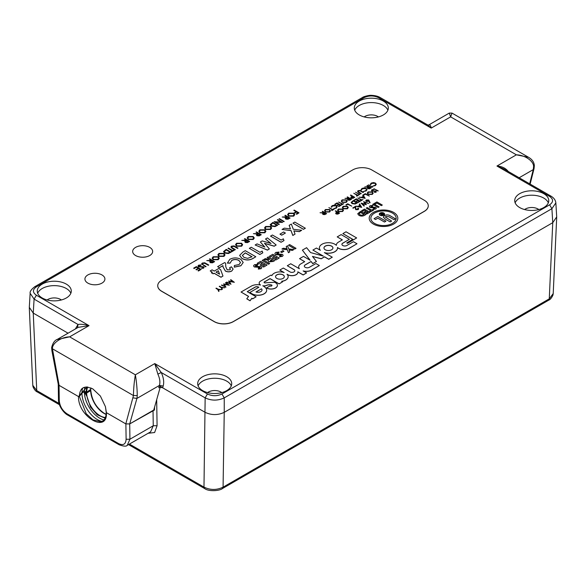 <?xml version="1.0" encoding="UTF-8"?>
<svg xmlns="http://www.w3.org/2000/svg" width="586" height="586" viewBox="0 0 586 586"><rect width="100%" height="100%" fill="white"/><g stroke="black" fill="none" stroke-linecap="round" stroke-linejoin="round"><path stroke-width="0.88" d="M86.369 392.408L86.64 392.979L90.654 390.664L90.405 390.122M105.443 417.51A18.906 10.914 60 0 1 86.64 392.979L85.878 392.994L86.157 392.408M56.989 339.594L69.624 336.847C60.841 337.06 52.008 343.352 52.44 348.787L133.454 395.557C133.579 388.393 134.216 381.471 135.359 374.798C136.509 381.471 137.146 388.393 137.27 395.557L136.912 398.436L159.443 385.427L158.747 387.778L160.608 387.331L162.666 387.815L205.151 412.346C211.509 415.32 217.875 415.32 224.24 412.346L552.752 222.68L549.265 298.845L548.599 300.237C550.195 299.666 551.66 297.922 552.979 295.022L553.213 293.564L549.265 298.845L223.076 487.171C216.71 490.211 210.345 490.196 203.987 487.12L204.653 488.556C208.85 491.786 219.765 490.863 222.409 488.563L223.076 487.171L224.24 412.346L552.752 222.68L556.7 216.893L555.85 202.866C555.543 200.222 554.004 198.024 551.236 196.281L549.617 196.442L496.957 166.036C501.99 166.329 505.821 168.219 508.443 171.72M59.069 403.461L36.735 390.562L32.787 385.317L29.307 307.95M428.132 125.353C429.655 124.247 430.681 125.155 431.223 128.085L378.556 97.679C373.721 95.408 368.887 95.408 364.053 97.679L36.383 286.862L34.764 286.7C31.27 289.447 29.732 291.645 30.15 293.293L34.091 299.109L78.011 324.461C80.802 324.014 84.479 324.402 89.043 325.64L69.624 336.847L135.359 374.798L154.777 363.591L161.238 372.513C163.589 377.552 164.241 382.057 163.194 386.042L159.443 385.427C160.344 382.116 159.824 378.351 157.868 374.124L154.777 363.591L207.444 393.99L205.151 397.872L203.979 487.12L129.433 444.078M148.126 433.288L154.623 432.519L157.077 425.722L156.682 399.725M159.311 385.881L205.144 412.339M59.479 404.743L37.409 392.005L36.735 390.562L33.255 313.1L68.049 333.192L33.248 313.1L29.3 307.313L30.15 293.293M58.248 384.167L59.039 385.324L78.524 396.575C77.857 416.727 107.692 433.955 106.396 412.669L125.88 423.92L129.704 423.92L154.484 410.017L154.601 407.08M153.019 410.456L153.254 425.758L150.602 431.853L126.942 445.507M87.036 396.532L84.399 392.137M153.869 409.665L154.484 410.017M129.704 423.92L129.938 439.222L127.243 445.345M100.646 421.722L92.984 419.825L86.237 413.76L79.403 396.48L81.952 393.045L84.589 391.529L81.952 393.045A21.609 12.474 -120 0 0 101.891 421.356M84.728 391.448L84.347 392.107A21.609 12.474 -120 0 0 103.971 419.913M106.161 414.427A18.906 10.914 -120 0 1 104.015 413.386A18.906 10.914 -120 0 1 90.654 390.664L90.537 389.99M137.27 395.557L133.454 395.557L125.807 423.876L106.396 412.669L105.429 406.655L100.374 396.033L92.698 388.804L86.948 386.958L78.524 396.575L59.113 385.368L52.44 348.787L51.649 347.637L51.92 350.831L52.659 351.395M90.684 389.353L86.545 392.349L85.893 392.1L86.662 392.115A18.906 10.914 60 0 1 87.761 387.031M231.28 385.874A17.016 9.823 0 0 0 226.723 381.134A17.016 9.823 0 0 0 210 378.637A17.016 9.823 0 0 0 198.112 385.874M202.661 390.62A17.016 9.823 180 0 1 197.68 383.669A17.016 9.823 180 0 1 208.184 374.593A17.016 9.823 180 0 1 226.723 376.725A17.016 9.823 180 0 1 231.712 383.669A17.016 9.823 180 0 1 221.208 392.745A17.016 9.823 180 0 1 202.661 390.62M548.32 202.829A17.016 9.823 0 0 0 543.771 198.09A17.016 9.823 0 0 0 527.041 195.592A17.016 9.823 0 0 0 515.153 202.829M519.709 207.576A17.016 9.823 180 0 1 514.72 200.624A17.016 9.823 180 0 1 525.224 191.549A17.016 9.823 180 0 1 543.771 193.68A17.016 9.823 180 0 1 548.752 200.624A17.016 9.823 180 0 1 538.248 209.7A17.016 9.823 180 0 1 519.709 207.576M70.847 293.249A17.016 9.823 0 0 0 66.291 288.51A17.016 9.823 0 0 0 49.568 286.012A17.016 9.823 0 0 0 37.68 293.249M42.229 297.996A17.016 9.823 180 0 1 37.248 291.044A17.016 9.823 180 0 1 47.752 281.969A17.016 9.823 180 0 1 66.291 284.1A17.016 9.823 180 0 1 71.28 291.044A17.016 9.823 180 0 1 60.776 300.12A17.016 9.823 180 0 1 42.229 297.996M387.888 110.205A17.016 9.823 0 0 0 383.339 105.465A17.016 9.823 0 0 0 366.609 102.968A17.016 9.823 0 0 0 354.72 110.205M359.277 114.951A17.016 9.823 180 0 1 354.288 108A17.016 9.823 180 0 1 364.792 98.924A17.016 9.823 180 0 1 383.339 101.056A17.016 9.823 180 0 1 388.32 108A17.016 9.823 180 0 1 377.816 117.075A17.016 9.823 180 0 1 359.277 114.951M87.849 283.104A9.991 5.772 180 0 1 84.926 279.024A9.991 5.772 180 0 1 91.094 273.699A9.991 5.772 180 0 1 101.986 274.944A9.991 5.772 180 0 1 104.909 279.024A9.991 5.772 180 0 1 98.741 284.356A9.991 5.772 180 0 1 87.849 283.104M135.6 255.54A9.991 5.772 180 0 1 132.67 251.46A9.991 5.772 180 0 1 138.838 246.127A9.991 5.772 180 0 1 149.73 247.38A9.991 5.772 180 0 1 152.66 251.46A9.991 5.772 180 0 1 146.485 256.793A9.991 5.772 180 0 1 135.6 255.54M221.808 392.598A8.915 5.149 0 0 0 220.995 392.056A8.915 5.149 0 0 0 207.576 392.598M538.856 209.554A8.915 5.149 0 0 0 538.043 209.012A8.915 5.149 0 0 0 524.624 209.554M61.376 299.973A8.915 5.149 0 0 0 60.563 299.431A8.915 5.149 0 0 0 47.144 299.973M378.424 116.929A8.915 5.149 0 0 0 377.611 116.387A8.915 5.149 0 0 0 364.192 116.929M207.444 393.99C212.279 396.261 217.113 396.261 221.948 393.99L549.617 204.814C553.55 202.024 553.55 199.233 549.617 196.442M36.383 286.862C32.45 289.652 32.45 292.443 36.383 295.234L89.043 325.64L78.18 327.347L57.472 339.301M549.617 204.814L551.909 208.689L555.85 202.873M157.868 374.124L161.238 372.513L205.151 397.872C211.509 400.839 217.875 400.839 224.24 397.872L551.909 208.689L552.752 222.68M519.152 177.756L533.275 169.603L533.56 166.761C533.993 161.333 525.159 155.041 516.376 154.821L528.506 157.26L451.989 113.083L450.641 116.87L431.223 128.085L427.677 124.943L428.586 125.038M551.236 196.281L503.74 168.856L496.957 166.036L516.376 154.821L450.641 116.87L449.286 113.083L428.608 125.03M528.528 157.275L529.048 157.59M125.807 423.876L129.711 423.912L153.766 410.024L160.176 387.353M75.367 328.966L78.011 324.461L77.557 327.757M160.315 387.339L160.454 386.76L160.608 387.331M51.92 350.831L58.285 384.379L59.113 385.368M82.641 388.21A21.609 12.474 -120 0 0 81.952 393.045L79.403 396.48A19.206 11.09 60 0 1 81.058 389.939A19.206 11.09 60 0 1 83.813 387.463M78.524 396.575L79.403 396.48M160.454 386.76L160.454 387.419M90.955 387.932L90.669 389.793A18.906 10.914 -120 0 1 90.83 387.881M84.955 387.141A21.609 12.474 -120 0 0 84.369 391.214L84.743 391.433M84.369 391.214L85.893 392.1L86.984 386.965M275.552 276.687A4.38 2.527 180 0 1 278.291 274.38A4.38 2.527 180 0 1 283.031 274.937A4.38 2.527 180 0 1 284.313 276.687M283.031 274.849A4.38 2.527 0 0 0 278.255 274.299A4.38 2.527 0 0 0 275.552 276.643A4.38 2.527 0 0 0 276.834 278.431A4.38 2.527 0 0 0 281.61 278.98A4.38 2.527 0 0 0 284.313 276.643A4.38 2.527 0 0 0 283.031 274.849M323.963 247.981A4.483 2.593 180 0 1 326.768 245.622A4.483 2.593 180 0 1 331.617 246.193A4.483 2.593 180 0 1 332.936 247.981M331.617 246.105A4.483 2.593 0 0 0 326.732 245.541A4.483 2.593 0 0 0 323.963 247.937A4.483 2.593 0 0 0 325.274 249.768A4.483 2.593 0 0 0 330.167 250.325A4.483 2.593 0 0 0 332.936 247.937A4.483 2.593 0 0 0 331.617 246.105M275.537 282.752A6.336 3.655 0 0 0 274.512 282.269L265.788 282.774A1.04 0.601 180 0 1 264.674 282.862A1.04 0.601 180 0 1 264.066 282.32A1.04 0.601 180 0 1 264.315 281.925L270.051 278.614L279.097 283.836L282.599 281.815L281.668 281.28A8.226 4.747 0 0 0 288.151 276.643A8.226 4.747 0 0 0 286.986 274.204L287.741 274.636A5.941 3.428 0 0 0 294.209 275.376A5.941 3.428 0 0 0 297.878 272.212A5.941 3.428 0 0 0 297.835 271.816L303.152 274.885L306.588 272.908L303.145 270.922A7.596 4.38 0 0 0 312.279 269.619L319.333 265.546L315.883 263.554L309.379 267.304A2.967 1.714 180 0 1 306.148 267.677A2.967 1.714 180 0 1 304.317 266.095A2.967 1.714 180 0 1 305.189 264.879L311.107 261.459L312.763 263.583L316.433 261.466L312.485 256.419L321.223 258.697L324.534 256.785L328.761 259.224L332.284 257.195L324.336 252.603A9.068 5.237 0 0 0 337.521 247.937A9.068 5.237 0 0 0 337.477 247.446A7.596 4.38 0 0 0 349.937 247.834L356.999 243.761L353.431 241.703L346.839 245.512A2.886 1.67 180 0 1 343.696 245.871A2.886 1.67 180 0 1 341.909 244.333A2.886 1.67 180 0 1 342.759 243.153L349.344 239.344L341.14 234.605L337.206 236.883L342.363 239.857L338.576 242.047A7.596 4.38 0 0 0 336.349 245.146A7.596 4.38 0 0 0 336.364 245.373A9.068 5.237 0 0 0 334.862 244.23A9.068 5.237 0 0 0 324.981 243.095A9.068 5.237 0 0 0 319.377 247.937A9.068 5.237 0 0 0 320.366 250.31L316.433 248.039L312.909 250.068L323.333 256.089L310.602 252.566L306.595 247.695L302.383 250.127L310.162 260.25L303.482 256.39L299.541 258.668L304.705 261.642L300.911 263.832A7.596 4.38 0 0 0 298.692 266.93A7.596 4.38 0 0 0 299.373 268.74L290.729 263.751L287.301 265.736L294.377 269.824A2.908 1.677 180 0 1 294.824 270.717A2.908 1.677 180 0 1 290.473 272.175L283.309 268.036L279.808 270.058L284.151 272.563A8.226 4.747 0 0 0 271.897 275.64L270.966 275.098L260.221 281.309A4.871 2.813 0 0 0 259.166 283.053A4.871 2.813 0 0 0 260.55 285.023A8.614 4.974 0 0 0 251.284 286.129L241.051 292.033L248.581 296.384L246.779 298.816L250.054 300.706L251.855 298.274L252.698 298.765L256.133 296.78L247.255 291.652L255.503 286.884A2.644 1.524 180 0 1 258.624 287.147A2.644 1.524 180 0 1 258.829 287.286L249.79 292.502L251.958 293.754A8.614 4.974 0 0 0 261.349 294.831A8.614 4.974 0 0 0 266.667 290.238A8.614 4.974 0 0 0 264.887 287.206A8.614 4.974 0 0 0 263.466 286.129A8.614 4.974 0 0 0 262.784 285.77A4.871 2.813 0 0 0 266.095 285.602C267.729 284.679 269.589 284.474 271.677 284.979A1.231 0.711 180 0 1 271.97 285.441A1.231 0.711 180 0 1 271.252 286.085A1.231 0.711 180 0 1 269.941 285.983L266.579 287.924A6.336 3.655 0 0 0 273.486 288.715A6.336 3.655 0 0 0 277.398 285.338A6.336 3.655 0 0 0 275.537 282.752M247.329 291.696L255.503 286.972A2.644 1.524 180 0 1 258.624 287.235A2.644 1.524 180 0 1 258.763 287.323M319.377 247.981A9.068 5.237 0 0 0 319.377 248.025A9.068 5.237 0 0 0 320.22 250.222M383.793 213.055A2.652 1.531 0 0 0 380.907 212.725A2.652 1.531 0 0 0 379.267 214.139A2.652 1.531 0 0 0 380.043 215.223A2.652 1.531 0 0 0 382.929 215.553A2.652 1.531 0 0 0 384.57 214.139A2.652 1.531 0 0 0 383.793 213.055M384.57 214.146A2.652 1.531 0 0 0 383.793 213.07A2.652 1.531 0 0 0 380.907 212.733A2.652 1.531 0 0 0 379.267 214.146M379.494 214.146L379.494 214.139A2.425 1.399 0 0 0 380.204 215.128A2.425 1.399 0 0 0 382.848 215.443A2.425 1.399 0 0 0 384.343 214.146L384.343 214.146A2.425 1.399 0 0 0 383.632 213.15A2.425 1.399 0 0 0 380.988 212.85A2.425 1.399 0 0 0 379.494 214.139L379.494 214.146A2.425 1.399 0 0 0 380.204 215.135A2.425 1.399 0 0 0 382.848 215.436A2.425 1.399 0 0 0 384.343 214.139L384.343 214.139M393.624 212.403A14.306 8.255 0 0 0 378.029 210.616A14.306 8.255 0 0 0 369.202 218.241A14.306 8.255 0 0 0 373.392 224.079A14.306 8.255 0 0 0 388.979 225.874A14.306 8.255 0 0 0 397.813 218.241A14.306 8.255 0 0 0 393.624 212.403M397.813 218.248A14.306 8.255 0 0 0 393.624 212.41A14.306 8.255 0 0 0 378.036 210.623A14.306 8.255 0 0 0 369.202 218.248M370.857 218.248L370.857 218.248A12.65 7.303 0 0 0 374.557 223.42A12.65 7.303 0 0 0 388.35 225.002A12.65 7.303 0 0 0 396.158 218.248L396.158 218.248A12.65 7.303 0 0 0 392.452 213.077A12.65 7.303 0 0 0 378.666 211.495A12.65 7.303 0 0 0 370.857 218.241A12.65 7.303 0 0 0 374.557 223.405A12.65 7.303 0 0 0 388.35 224.995A12.65 7.303 0 0 0 396.158 218.241L396.158 218.241M221.552 289.689L218.388 289.543L219.054 291.132L218.644 291.367L217.831 289.425L215.941 288.334L216.293 288.129L218.19 289.22L221.552 289.689L218.424 289.638M219.054 291.132L218.644 291.454L217.831 289.513L215.941 288.334M224.863 287.777L221.698 287.623L222.365 289.213L221.955 289.455L221.149 287.514L219.252 286.422L219.611 286.21L221.501 287.308L224.863 287.777L221.742 287.719M222.365 289.213L221.955 289.543L221.149 287.601L219.252 286.422M229.287 285.221L224.328 284.313L225.903 287.177L221.757 284.972L225.002 286.408L223.574 283.924L227.961 284.701L225.478 282.826L225.837 282.62L229.287 285.221L224.387 284.415M225.954 287.147L221.398 285.184M224.929 286.378L223.574 283.924M227.808 284.671L225.478 282.826M234.341 282.305L229.382 281.397L230.957 284.261L226.804 282.056L230.049 283.492L228.621 281.009L233.016 281.785L230.525 279.91L230.884 279.705L234.341 282.305L229.441 281.5M231.009 284.232L226.445 282.269M229.983 283.463L228.621 281.009M232.862 281.756L230.525 279.91M326.578 213.56L324.827 214.505L323.018 214.388L322.571 213.795L323.347 212.952L320.051 212.733L323.794 212.696L322.249 211.465L322.6 211.26L326.578 213.648L324.827 214.593L323.018 214.476L322.571 213.839M323.216 213.033L320.051 212.733M324.007 212.572L322.249 211.465M328.878 207.642L332.804 209.495L334.079 209.231L331.991 210.528L331.581 210.206L332.445 209.7L328.878 207.642L332.372 209.744M337.206 206.873L336.276 208.169L333.705 208.689L335.888 207.832L336.664 206.785L335.961 205.84L332.496 205.994L331.742 207.195L331.163 206.946M336.664 206.829L335.961 205.928M341.067 205.283L338.825 206.58L338.415 206.257L340.305 205.166L339.082 204.463L337.192 205.635L336.782 205.4L338.671 204.221L337.14 203.342L335.251 204.521L334.848 204.192L337.089 202.895L341.067 205.283M340.224 205.21L339.082 204.551M338.598 204.265L337.14 203.43M338.569 202.045L342.495 203.899L343.77 203.635L341.682 204.932L341.272 204.609L342.143 204.104L338.569 202.045L342.063 204.148M347.205 201.123L346.348 202.353L342.143 202.368L341.264 201.108M354.742 197.299L352.992 198.244L351.226 198.097L351.007 197.057L352.237 196.273L350.406 195.211L350.765 195.006L354.742 197.299L352.992 198.332L351.226 198.185L351.007 197.145M351.007 197.057L350.772 197.563M352.164 196.317L350.406 195.211M372.696 187.022L368.36 184.846L372.696 187.022M376.285 184.312L375.348 185.608L372.784 186.128L374.967 185.271L375.736 184.224L375.04 183.279L371.575 183.433L370.813 184.634L370.235 184.385M375.736 184.268L375.04 183.367M339.602 213.092L337.858 214.029L336.086 213.89L335.866 212.85L337.104 212.059L335.265 210.997L335.624 210.792L339.602 213.092L337.858 214.117L336.086 213.978L335.866 212.938M335.866 212.85L335.632 213.348M337.023 212.103L335.265 210.997M348.282 207.547L347.432 208.777L343.228 208.792L342.349 207.532M360.309 201.218L358.068 202.514L357.658 202.192L359.548 201.101L358.324 200.397L356.435 201.577L356.024 201.342L357.914 200.163L356.383 199.277L354.493 200.456L354.091 200.134L356.332 198.837L360.309 201.218M359.467 201.145L358.324 200.485M357.841 200.207L356.383 199.365M357.812 197.98L361.738 199.841L363.012 199.57L360.925 200.866L360.515 200.544L361.386 200.046L357.812 197.98L361.306 200.09M365.159 198.332L359.291 197.218L361.547 197.299L363.349 196.259L362.675 195.175L363.064 194.948L365.159 198.332L359.291 197.13M363.305 196.281L362.675 195.175M374.036 189.498L372.366 189.93L372.264 190.772L376.168 191.029L376.117 192.127L374.381 192.347L375.743 191.871L375.824 191.241L371.898 190.977L371.473 190.369L371.956 189.696L374.036 189.498L372.366 190.018L372.264 190.86M376.168 191.029L376.117 192.215L376.168 191.117L376.117 192.215L374.381 192.347M375.743 191.959L375.824 191.329L371.898 191.065L371.473 190.413M378.219 190.882L373.883 188.707L378.219 190.882M357.731 209.392L358.09 208.03L358.661 208.814L358.119 209.634L355.739 209.649L355.043 207.173L352.787 208.001L355.49 206.353L356.061 209.334L357.731 209.305L357.731 208.235L357.731 209.305M358.661 208.858L358.119 209.634M361.716 207.356L355.849 206.235L358.097 206.323L359.899 205.276L359.233 204.192L359.621 203.965L361.716 207.356L355.849 206.147M359.863 205.305L359.233 204.192M201.13 269.45L198.434 271.01L197.943 270.637L200.214 269.326L198.742 268.483L196.478 269.875L195.988 269.597L198.251 268.198L196.413 267.135L194.149 268.535L193.658 268.161L196.354 266.608L201.13 269.45M200.134 269.37L198.742 268.571M198.178 268.242L196.413 267.223M201.071 264.945L199.064 265.465L198.94 266.476L203.628 266.776L204.089 267.406L203.562 268.102L201.481 268.366L203.122 267.787L203.217 267.033L198.5 266.718L197.995 265.993L198.573 265.187L201.071 264.945L200.91 265.407L199.064 265.553L198.94 266.564M204.082 267.45L203.562 268.19L201.481 268.366M203.122 267.875L203.217 267.121L198.5 266.806L197.995 266.037M208.719 264.982L208.294 265.231L204.778 263.224L202.756 263.334L202.536 264.396L206.089 266.498L205.657 266.747L201.643 263.883L202.243 263.063L204.741 262.784L208.719 264.982L208.294 265.319L204.778 263.312L202.756 263.422L202.536 264.484M206.089 266.498L205.657 266.835L201.643 263.934M214.593 261.59L212.491 262.726L210.323 262.587L209.781 261.876L210.718 260.858L206.763 260.602L211.597 260.352L209.392 259.078L209.825 258.829L214.593 261.678L212.491 262.814L210.323 262.675L209.781 261.92M210.586 260.938L206.763 260.602M211.517 260.396L209.392 259.078M225.017 254.925L223.991 256.39L218.944 256.412L217.889 254.91M228.005 248.332L228.43 248.09L232.715 250.559L233.755 249.958L234.246 250.244L231.734 251.782L231.25 251.409L232.29 250.808L228.005 248.332L232.21 250.852M237.982 248.09L237.55 248.332L234.034 246.325L232.019 246.442L231.792 247.497L235.345 249.607L234.92 249.856L230.906 246.992L231.507 246.171L234.004 245.893L237.982 248.09L237.55 248.42L234.034 246.413L232.019 246.53L231.792 247.585M235.345 249.607L234.92 249.944L232.034 248.281L230.906 247.036M242.648 244.75L241.622 246.215L236.576 246.23L235.521 244.736M254.28 238.033L253.255 239.498L248.208 239.52L247.153 238.019M265.905 231.316L264.887 232.781L259.832 232.803L258.785 231.302M277.647 225.185L274.995 226.518L271.281 226.035L270.197 224.636L272.871 222.431L277.647 225.273L274.995 226.606L271.281 226.123L270.197 224.68M294.743 214.674L293.718 216.139L288.671 216.161L287.616 214.659M230.452 269.128L229.5 267.897L231.389 266.806L233.133 269.084L231.712 271.069C229.624 272.087 227.522 272.087 225.398 271.069L223.076 267.07L222.914 265.707L219.376 267.751L217.618 266.652L224.636 262.601L225.595 263.151L225.793 266.864L227.156 269.816L229.932 269.831L230.452 269.084L229.5 267.897M233.133 269.128L231.712 271.069M240.875 265.78L234.283 267.165L234.349 265.509L239.059 264.557L240.524 262.55L238.963 260.514C236.576 259.298 234.166 259.276 231.734 260.462L230.122 263.158L227.368 263.121L229.837 259.29C233.521 257.459 237.191 257.481 240.853 259.334L243.212 262.44L240.875 265.78L243.212 262.44M240.524 262.594L238.963 260.514M255.811 256.756L253.43 258.126C249.79 260.345 245.995 260.455 242.033 258.463L239.63 255.408L242.868 252.075L245.285 250.676L255.811 256.756L253.43 258.221C249.79 260.433 245.995 260.543 242.033 258.551L239.63 255.452M279.192 258.052L275.764 260.03L274.622 259.283L276.907 257.965L275.684 257.261L273.398 258.668L272.256 257.921L274.541 256.595L272.827 255.606L270.542 257.02L269.399 256.265L272.827 254.287L279.192 258.052M276.826 258.008L275.684 257.349M274.46 256.639L272.827 255.694M283.133 255.364L282.415 256.375L279.647 256.807L279.72 255.774L281.287 255.621L281.383 255.086L275.618 254.668L274.849 253.599M281.287 255.708L281.383 255.174M281.287 255.621L280.972 254.969L275.618 254.58L274.849 253.555L275.713 252.434L279.075 252.053L278.672 253.071L276.819 253.203L276.695 253.972M283.924 251.269L281.72 252.537L280.657 251.929L282.862 250.566L283.924 251.269M293.784 249.541L292.436 250.317L289.059 249.907L289.77 251.855L288.422 252.632L287.352 249.695L281.925 249.035L283.272 248.259L286.994 248.713L286.21 246.56L287.558 245.783L288.7 248.918L293.784 249.541L292.436 250.405L289.096 249.995M289.77 251.855L288.422 252.72L287.352 249.783L281.925 249.035M286.957 248.706L286.21 246.56M296.003 248.347L294.861 249.006L288.495 245.241L289.638 244.582L296.003 248.347M364.792 215.179C362.917 216.322 360.961 216.38 358.932 215.355L357.694 213.78L360.602 211.348L366.016 214.476L364.792 215.179M366.228 208.111L367.195 207.554L371.634 210.118L372.601 209.546L373.575 210.11L370.66 211.788L369.693 211.231L370.66 210.667L366.221 208.103L367.195 207.547L371.634 210.11L372.601 209.546M372.74 204.338L373.714 203.781L379.127 206.902L378.153 207.466L372.74 204.338L373.714 203.781L379.12 206.909M161.692 280.203A13.507 7.794 0 0 0 157.737 285.719A13.507 7.794 0 0 0 161.692 291.235L214.22 321.56A13.507 7.794 0 0 0 233.316 321.56L424.308 211.29A13.507 7.794 0 0 0 428.263 205.774A13.507 7.794 0 0 0 424.308 200.266L371.78 169.94A13.507 7.794 0 0 0 352.684 169.94L161.692 280.203M374.41 203.379L376.908 201.936L382.314 205.063L381.347 205.62L376.908 203.056L375.377 203.943L374.41 203.379L376.908 201.936L382.306 205.063M371.004 206.316L370.894 206.968L371.004 206.316L370.894 206.961L375.809 207.4L376.366 208.177L375.765 209.004L373.407 209.37L373.465 208.565L374.798 208.44L374.886 207.979L369.978 207.554L369.327 206.682L370.066 205.723L372.923 205.408L372.579 206.199L371.004 206.309L370.894 206.961L375.809 207.393L376.366 208.184M373.407 209.37L373.465 208.579L374.798 208.448L374.886 207.986M361.569 210.792L364.485 209.107L369.898 212.235L366.983 213.912L366.016 213.355L367.957 212.235L366.917 211.627L364.975 212.755L364.001 212.191L365.942 211.07L364.485 210.228L362.544 211.348L361.569 210.792L364.485 209.107M342.876 233.609L352.794 239.337L346.736 242.926L347.454 243.337L356.662 237.938L346.018 231.792L342.876 233.609L352.721 239.381M337.492 247.548A7.596 4.38 0 0 0 349.937 247.922L356.999 243.761M324.637 252.771A9.068 5.237 0 0 0 337.521 248.025A9.068 5.237 0 0 0 337.521 247.981M312.572 256.529L321.223 258.785L324.534 256.873L328.761 259.312L332.284 257.195M304.317 266.139A2.967 1.714 180 0 1 305.189 264.967L311.107 261.546L312.763 263.671L316.433 261.466M303.416 271.076A7.596 4.38 0 0 0 312.279 269.707L319.333 265.546M297.856 271.919L303.152 274.973L306.588 272.908M287.184 274.402L287.741 274.724A5.941 3.428 0 0 0 294.209 275.464A5.941 3.428 0 0 0 297.878 272.3A5.941 3.428 0 0 0 297.878 272.256M281.793 281.353A8.226 4.747 0 0 0 288.151 276.731A8.226 4.747 0 0 0 288.151 276.687M264.074 282.364A1.04 0.601 180 0 1 264.315 282.02L270.051 278.702L279.097 283.924L282.599 281.815M266.579 287.924L266.579 288.012A6.336 3.655 0 0 0 273.486 288.803A6.336 3.655 0 0 0 277.398 285.426A6.336 3.655 0 0 0 277.398 285.382M263.041 285.895A4.871 2.813 0 0 0 266.095 285.69C267.729 284.767 269.589 284.562 271.677 285.067A1.231 0.711 180 0 1 271.963 285.485M249.79 292.502L251.958 293.842A8.614 4.974 0 0 0 261.349 294.919A8.614 4.974 0 0 0 266.667 290.326A8.614 4.974 0 0 0 266.667 290.282M246.779 298.816L250.054 300.794L251.855 298.362L252.698 298.853L256.133 296.78M241.051 292.033L248.537 296.45M259.166 283.097A4.871 2.813 0 0 0 259.166 283.141A4.871 2.813 0 0 0 260.338 284.972M279.808 270.058L283.8 272.453M287.301 265.736L294.377 269.912A2.908 1.677 180 0 1 294.824 270.761M298.692 266.974A7.596 4.38 0 0 0 298.692 267.018A7.596 4.38 0 0 0 299.256 268.674M299.541 258.668L304.625 261.686M302.383 250.127L310.038 260.177M312.909 250.068L323.04 256.009M337.206 236.883L342.29 239.901M341.909 244.377A2.886 1.67 180 0 1 342.759 243.241L349.344 239.344M274.622 260.602L273.288 261.371L268.893 261.825L268.132 260.865L268.425 260.184L264.052 259.356L265.319 258.624L269.501 259.415L269.882 259.188L267.113 257.591L268.256 256.924L274.622 260.689L273.288 261.459L268.893 261.913L268.132 260.909M268.366 260.257L264.052 259.356M269.809 259.232L267.113 257.591M269.641 263.568L268.498 264.227L262.132 260.462L263.275 259.803L269.641 263.568M267.026 265.077L263.605 267.055L262.462 266.308L264.74 264.989L263.517 264.279L261.231 265.685L260.089 264.938L262.374 263.619L260.66 262.631L258.375 264.037L257.232 263.29L260.66 261.312L267.026 265.077M264.667 265.033L263.517 264.367M262.301 263.663L260.66 262.718M261.825 267.663L261.114 268.681L258.345 269.106L258.419 268.073L259.986 267.919L260.081 267.384L254.317 266.967L253.548 265.898M259.986 268.007L260.081 267.472M259.986 267.919L259.671 267.267L254.317 266.879L253.54 265.854L254.412 264.733L257.774 264.352L257.371 265.37L255.511 265.502L255.386 266.271M305.343 228.247L303.453 229.338L292.927 223.171L294.817 222.079L305.343 228.247M301.673 230.283L299.446 231.565L293.864 230.884L295.044 234.107L292.81 235.396L291.037 230.54L282.064 229.441L284.291 228.159L290.444 228.914L289.147 225.354L291.374 224.064L293.271 229.258L301.673 230.283L299.446 231.653L293.894 230.979M295.044 234.107L292.81 235.484L291.037 230.628L282.064 229.441M290.414 228.906L289.147 225.354M285.375 233.074L281.727 235.184L279.976 234.166L283.617 231.975L285.375 233.074M283.976 240.582L281.053 242.274L270.527 236.107L272.417 235.015L281.185 240.077L283.346 238.832L283.976 240.582M276.167 244.999L274.211 246.135L264.462 243.285L269.392 248.918L267.443 250.039L255.137 244.992L257.049 243.886L264.828 247.072L260.367 241.974L262.206 240.905L271.032 243.49L265.509 239L267.421 237.901L276.167 244.999L274.211 246.223L264.572 243.402M269.392 248.918L267.443 250.127L255.137 244.992M264.704 247.028L260.367 241.974M270.864 243.439L265.509 239M262.784 252.822L259.862 254.507L249.336 248.339L251.226 247.248L260.001 252.31L262.154 251.064L262.784 252.822M222.966 276.035L220.995 277.259L214.11 273.281L213.165 273.83L211.414 272.82L212.359 272.182L210.198 270.937L212.088 269.846L214.249 271.091L218.703 268.52L220.614 269.626L222.966 276.035L220.995 277.171L214.11 273.193L213.165 273.743L211.414 272.732M212.279 272.226L210.198 270.937M293.806 210.345L294.238 210.096L299.014 212.85L296.684 214.286L296.194 213.912L298.091 212.813L296.626 211.971L294.729 213.15L294.238 212.872L296.135 211.685L293.806 210.345L296.055 211.729M298.018 212.857L296.626 212.059M290.077 218.014L287.975 219.149L285.8 219.003L285.257 218.3L286.195 217.281L282.24 217.025L287.074 216.776L284.869 215.501L285.301 215.252L290.077 218.102L287.975 219.237L285.8 219.098L285.257 218.344M286.063 217.362L282.24 217.025M287.001 216.82L284.869 215.501M284.195 221.493L283.771 221.742L278.995 218.893L279.419 218.651L284.195 221.493M282.547 222.358L275.545 222.065L279.302 224.233L278.87 224.482L274.094 221.72L281.09 222.013L277.339 219.853L277.771 219.604L282.547 222.446L275.713 222.16M279.302 224.233L278.87 224.57L274.094 221.72M280.921 222.006L277.339 219.853M271.662 227.998L270.637 229.463L265.59 229.478L264.535 227.983M261.239 234.656L259.137 235.799L256.968 235.653L256.426 234.942L257.364 233.931L253.408 233.668L257.891 233.624L258.243 233.418L256.038 232.151L256.47 231.902L261.239 234.744L259.137 235.887L256.968 235.74L256.426 234.986M257.232 234.004L253.408 233.668M258.17 233.462L256.038 232.151M249.614 241.373L247.512 242.509L245.336 242.37L244.794 241.659L245.732 240.641L241.776 240.385L246.611 240.135L244.406 238.861L244.838 238.619L249.614 241.461L247.512 242.597L245.336 242.458L244.794 241.703M245.6 240.721L241.776 240.385M246.538 240.179L244.406 238.861M231.001 252.119L228.35 253.452L224.636 252.969L223.552 251.57L226.225 249.358L231.001 252.207L228.35 253.54L224.636 253.057L223.552 251.614M219.259 258.25L218.241 259.715L213.187 259.737L212.139 258.236M370.081 202.646L369.59 202.675L369.034 201.145L366.301 201.401L365.789 200.72L366.323 199.98L368.74 199.987L370.081 202.734L369.59 202.763L369.034 201.232L366.301 201.489L365.789 200.764M368.653 203.349L364.587 202.331L366.345 204.682L362.258 203.694L364.375 205.818L364.009 206.03L361.101 203.115L365.393 204.148L363.613 201.665L368.653 203.437L364.675 202.448M366.345 204.682L362.375 203.811M364.375 205.818L364.009 206.118L361.101 203.115M365.312 204.126L363.562 201.694M373.179 193.175L372.322 194.405L368.118 194.42L367.239 193.16M369.29 196.039L365.364 194.186L363.833 195.065L363.423 194.742L365.312 193.651L369.29 196.039M357.35 202.844L355.145 203.95L352.047 203.547L351.146 202.382L353.373 200.544L357.35 202.932L355.145 204.038L352.047 203.635L351.146 202.426M351.739 206.169L347.813 204.316L346.282 205.195L345.879 204.873L347.762 203.781L351.739 206.169M343.491 210.315L342.634 211.546L338.43 211.561L337.551 210.301M371.319 187.732L369.568 188.677L367.759 188.56L367.305 187.967L368.089 187.124L364.792 186.905L368.821 186.7L366.983 185.637L367.341 185.432L371.319 187.82L369.568 188.765L367.759 188.648L367.305 188.011M367.957 187.205L364.792 186.905M368.74 186.744L366.983 185.637M367.048 189.644L366.118 190.941L363.547 191.461L365.73 190.604L366.506 189.556L365.803 188.611L362.338 188.765L361.584 189.967L361.005 189.718M366.506 189.6L365.803 188.699M363.466 192.267L360.178 190.802L358.493 190.89L358.31 191.776L361.269 193.534L360.91 193.739L357.57 191.351L358.068 190.67L360.148 190.435L363.466 192.267L363.108 192.56L360.178 190.89L358.493 190.985L358.31 191.864M361.269 193.534L360.91 193.827L358.507 192.442L357.57 191.402M359.892 194.413L355.555 192.237L359.892 194.413M353.768 193.27L357.702 195.123L358.976 194.86L356.881 196.156L356.471 195.827L357.343 195.328L353.768 193.27L357.262 195.372M351.475 199.189L349.725 200.134L347.908 200.016L347.461 199.423L348.245 198.581L344.949 198.361L348.978 198.156L347.139 197.094L347.498 196.889L351.475 199.277L349.725 200.222L347.908 200.104L347.461 199.467M348.113 198.661L344.949 198.361M348.897 198.2L347.139 197.094M330.467 210.784L329.618 212.015L325.413 212.029L324.534 210.77M374.073 218.666L377.823 216.505L385.94 221.193L384.482 222.028L377.823 218.19L375.531 219.508L374.073 218.666M395.462 218.842L390.628 216.051C388.76 214.747 386.716 214.586 384.497 215.56L383.325 217.12L385.317 219.105L390.159 221.904L391.616 221.061L385.39 217.084L385.918 216.424L388.928 216.747L394.012 219.684L395.469 218.842L390.628 216.044C388.76 214.754 386.716 214.593 384.497 215.567L383.325 217.128M157.737 285.763A13.507 7.794 0 0 0 157.737 285.807A13.507 7.794 0 0 0 161.692 291.323L214.22 321.648A13.507 7.794 0 0 0 233.316 321.648L424.308 211.378A13.507 7.794 0 0 0 428.263 205.862A13.507 7.794 0 0 0 428.263 205.818M369.327 206.682L370.066 205.737L372.923 205.415M372.601 209.554L373.568 210.11M369.7 211.231L370.66 210.667M364.485 209.114L369.891 212.235M366.023 213.355L367.957 212.235M364.009 212.198L365.942 211.07M357.694 213.787L360.602 211.348L366.008 214.476M359.086 213.802L359.921 214.813L361.789 215.296L364.067 214.476L360.602 212.469L359.086 213.787L359.921 214.798L361.789 215.289L364.067 214.483M391.609 221.069L385.39 217.084M374.08 218.673L377.823 216.505M377.823 216.512L385.932 221.193M382.087 214.264L381.83 214.945L382.087 214.264L381.83 214.937L383.493 214.491L382.592 213.971L381.83 214.937L383.493 214.491M381.589 215.084L381.816 214.102L379.574 213.949L382.116 213.934L381.303 212.945L384.013 214.513L382.819 215.157L381.281 214.674M381.068 213.092L384.006 214.513M382.314 213.817L379.574 213.949M381.816 214.102L381.589 215.077M346.736 242.838L347.454 243.337M347.454 243.249L356.662 237.938M255.979 291.982A4.021 2.322 0 0 0 260.001 291.989A4.021 2.322 0 0 0 262.023 289.975A4.021 2.322 0 0 0 261.473 288.81L255.979 291.982M261.473 288.81L256.075 292.018M262.023 290.019A4.021 2.322 0 0 0 261.473 288.898M296.003 248.259L294.861 249.006M294.861 248.918L288.495 245.241M283.924 251.182L281.72 252.537M281.72 252.449L280.657 251.841M279.075 252.053L278.672 252.984L276.819 253.115L276.695 253.885L282.474 254.39L283.133 255.32L282.415 256.375M282.415 256.287L279.647 256.719M276.695 253.885L276.819 253.203M272.827 255.606L270.542 257.02M270.542 256.924L269.399 256.265M275.684 257.261L273.398 258.668M273.398 258.58L272.256 257.921M279.192 257.965L275.764 260.03M275.764 259.942L274.622 259.283M271.025 259.847L270.051 261.173L272.336 260.602L271.025 259.847L270.051 261.261M272.256 260.645L271.025 259.935M269.641 263.48L268.498 264.227M268.498 264.14L262.132 260.462M260.66 262.631L258.375 264.037M258.375 263.949L257.232 263.29M263.517 264.279L261.231 265.685M261.231 265.597L260.089 264.938M267.026 264.989L263.605 267.055M263.605 266.967L262.462 266.308M257.774 264.352L257.371 265.282L255.511 265.414L255.386 266.183L261.173 266.696L261.832 267.619L261.114 268.681M261.114 268.586L258.345 269.018M255.386 266.183L255.511 265.502M305.343 228.159L303.453 229.338M303.453 229.251L292.927 223.171M285.375 232.986L281.727 235.184M281.727 235.096L279.976 234.078M283.976 240.494L281.053 242.274M281.053 242.186L270.527 236.107M262.784 252.734L259.862 254.507M259.862 254.419L249.336 248.339M252.039 256.756L245.285 252.859L242.34 255.423L243.959 257.393L247.6 258.345L252.039 256.756M251.958 256.8L245.285 252.947L242.348 255.467M240.875 265.692L234.283 267.077M238.963 260.426C236.576 259.21 234.166 259.188 231.734 260.374L230.122 263.158M230.122 262.997L227.368 263.033M231.712 270.981C229.624 271.999 227.522 271.999 225.398 270.981L223.076 266.982L222.914 265.619L219.376 267.751M219.376 267.663L217.618 266.652M218.329 270.761L216 272.102L219.582 274.175L218.329 270.761L216.08 272.146M219.545 274.153L218.329 270.849M296.626 211.971L294.729 213.15M294.729 213.062L294.238 212.784M299.014 212.85L296.684 214.286M296.684 214.198L296.194 213.912M293.667 213.157L294.743 214.63L293.718 216.051L288.671 216.066L287.616 214.615L288.656 213.172L293.667 213.157M293.205 215.78L294.084 214.564L293.242 213.407L289.169 213.451L288.253 214.681L289.096 215.824L293.205 215.78M294.077 214.608L293.242 213.494L289.169 213.538L288.253 214.725M289.154 217.977L287.565 217.054L286.686 217.56L286.224 218.761L289.154 217.977M285.909 218.314L286.224 218.761M289.081 218.021L287.565 217.142L286.686 217.648L286.224 218.849M284.195 221.405L283.771 221.742M283.771 221.655L278.995 218.893M276.651 225.192L272.937 223.046L271.142 224.138L271.714 225.786L274.79 226.115L276.731 225.149L272.937 222.958L270.886 224.738M271.142 224.226L270.886 224.782M270.586 226.482L271.662 227.954L270.637 229.375L265.59 229.39L264.535 227.939L265.583 226.496L270.586 226.482M270.131 229.104L271.003 227.888L270.161 226.731L266.088 226.775L265.18 228.005L266.022 229.148L270.131 229.104M271.003 227.932L270.161 226.819L266.088 226.863L265.18 228.049M264.835 229.807L265.912 231.272L264.887 232.693L259.832 232.715L258.785 231.258L259.825 229.822L264.835 229.807M264.374 232.422L265.246 231.206L264.403 230.049L260.33 230.093L259.422 231.331L260.265 232.466L264.374 232.422M265.246 231.25L264.403 230.144L260.33 230.181L259.422 231.375M260.323 234.62L258.734 233.704L257.855 234.202L257.393 235.404L260.323 234.62M257.078 234.964L257.393 235.404M260.25 234.664L258.734 233.792L257.855 234.29L257.393 235.491M253.203 236.517L254.28 237.989L253.255 239.41L248.208 239.432L247.153 237.975L248.193 236.539L253.203 236.517M252.742 239.139L253.621 237.923L252.778 236.766L248.706 236.81L247.79 238.041L248.632 239.183L252.742 239.139M253.621 237.967L252.778 236.854L248.706 236.898L247.79 238.084M248.691 241.337L247.102 240.421L246.223 240.919L245.761 242.121L248.691 241.337M245.446 241.681L245.761 242.121M248.618 241.381L247.102 240.509L246.223 241.007L245.761 242.208M241.571 243.234L242.648 244.706L241.622 246.127L236.576 246.142L235.521 244.692L236.568 243.249L241.571 243.234M241.11 245.856L241.989 244.64L241.146 243.483L237.074 243.52L236.158 244.758L237 245.9L241.11 245.856M241.989 244.684L241.146 243.571L237.074 243.615L236.158 244.802M231.573 247.05L231.792 247.497M234.246 250.244L231.734 251.782M231.734 251.694L231.25 251.409M230.005 252.126L226.291 249.98L224.497 251.064L225.068 252.72L228.144 253.042L230.086 252.083L226.291 249.892L224.24 251.665M224.497 251.152L224.24 251.709M223.94 253.416L225.017 254.881L223.991 256.302L218.944 256.324L217.889 254.866L218.937 253.43L223.94 253.416M223.478 256.031L224.357 254.815L223.515 253.657L219.442 253.701L218.534 254.939L219.376 256.075L223.478 256.031M224.357 254.859L223.515 253.753L219.442 253.789L218.534 254.983M218.19 256.734L219.267 258.206L218.241 259.627L213.187 259.649L212.139 258.192L213.179 256.749L218.19 256.734M217.728 259.356L218.6 258.14L217.758 256.983L213.685 257.027L212.777 258.258L213.619 259.4L217.728 259.356M218.6 258.184L217.758 257.071L213.685 257.115L212.777 258.301M213.678 261.554L212.088 260.631L211.209 261.136L210.748 262.338L213.678 261.554M210.433 261.891L210.748 262.338M213.604 261.598L212.088 260.726L211.209 261.224L210.748 262.425M202.316 263.949L202.536 264.396M203.122 267.787L203.217 267.121M198.94 266.476L199.064 265.553M196.413 267.135L194.149 268.535M194.149 268.447L193.658 268.161M198.742 268.483L196.478 269.875M196.478 269.787L195.988 269.509M201.13 269.362L198.434 271.01M198.434 270.922L197.943 270.637M368.323 201.123L368.367 200.185L366.711 200.229L366.631 201.181L368.323 201.123L368.367 200.185L366.711 200.317L366.631 201.269M366.711 200.317L366.631 201.181M368.323 201.21L368.367 200.273M360.917 206.917L360.119 205.627L358.698 206.448L360.917 206.917M360.851 206.909L360.119 205.715L358.808 206.47M358.119 209.546L355.739 209.561L355.043 207.078L353.197 208.235M353.197 208.147L352.787 207.913M377.86 190.999L373.883 188.707M375.743 191.871L375.824 191.329M372.264 190.772L372.366 190.018M372.286 191.908L373.179 193.131L372.322 194.318L368.118 194.332L367.239 193.116L368.111 191.915L372.286 191.908M371.898 194.091L372.63 193.072L371.927 192.113L368.535 192.142L367.774 193.175L368.477 194.127L371.898 194.091M372.63 193.116L371.927 192.201L368.535 192.237L367.774 193.219M369.29 195.951L365.364 194.091L363.833 195.065M363.833 194.977L363.423 194.742M364.36 197.9L363.562 196.603L362.141 197.431L364.36 197.9M364.302 197.885L363.562 196.691L362.251 197.453M363.012 199.57L360.925 200.866M360.925 200.778L360.515 200.544M356.383 199.277L354.493 200.456M354.493 200.368L354.091 200.134M358.324 200.397L356.435 201.577M356.435 201.489L356.024 201.254M360.309 201.13L358.068 202.514M358.068 202.426L357.658 202.192M356.515 202.859L353.424 201.071L351.93 201.965L352.406 203.342L354.977 203.613L356.588 202.815L353.424 200.983L351.717 202.463M351.93 202.053L351.717 202.507M351.739 206.082L347.813 204.228L346.282 205.195M346.282 205.107L345.879 204.873M347.388 206.279L348.282 207.503L347.432 208.689L343.228 208.704L342.349 207.488L343.22 206.294L347.388 206.279M347.007 208.462L347.732 207.444L347.037 206.484L343.638 206.521L342.883 207.547L343.579 208.499L347.007 208.462M347.732 207.488L347.037 206.572L343.638 206.609L342.883 207.59M342.59 209.048L343.491 210.271L342.634 211.458L338.43 211.473L337.551 210.257L338.422 209.063L342.59 209.048M342.209 211.231L342.942 210.213L342.239 209.253L338.847 209.29L338.085 210.315L338.789 211.268L342.209 211.231M342.942 210.257L342.239 209.341L338.847 209.378L338.085 210.359M338.833 213.062L337.507 212.293L336.437 213.678L338.833 213.062M336.174 213.304L336.437 213.678M338.759 213.106L337.507 212.381L336.437 213.773M375.04 183.279L371.575 183.345L370.264 184.59L371.165 183.11L373.502 182.561L375.421 183.088L376.285 184.268L375.348 185.608M375.348 185.52L372.784 186.04M372.337 187.139L368.36 184.846M370.557 187.703L369.231 186.934L368.111 188.355L370.557 187.703M367.847 187.989L368.111 188.355M370.477 187.747L369.231 187.022L368.111 188.443M365.803 188.611L362.338 188.67L361.035 189.923L361.928 188.436L364.265 187.894L366.191 188.421L367.048 189.6L366.118 190.941M366.118 190.853L363.547 191.373M358.31 191.776L358.493 190.985M359.533 194.537L355.555 192.237M358.976 194.86L356.881 196.156M356.881 196.068L356.471 195.827M353.973 197.27L352.647 196.508L351.578 197.892L353.973 197.27M351.314 197.519L351.578 197.892M353.9 197.314L352.647 196.596L351.578 197.98M350.714 199.159L349.381 198.39L348.267 199.811L350.714 199.159M348.003 199.445L348.267 199.811M350.633 199.203L349.381 198.478L348.267 199.899M346.304 199.855L347.205 201.079L346.348 202.265L342.143 202.28L341.264 201.064L342.136 199.87L346.304 199.855M345.923 202.038L346.656 201.027L345.952 200.06L342.554 200.097L341.799 201.123L342.502 202.075L345.923 202.038M346.648 201.071L345.952 200.148L342.554 200.185L341.799 201.166M343.77 203.635L341.682 204.932M341.682 204.844L341.272 204.609M337.14 203.342L335.251 204.521M335.251 204.426L334.848 204.192M339.082 204.463L337.192 205.635M337.192 205.547L336.782 205.312M341.067 205.195L338.825 206.58M338.825 206.492L338.415 206.257M335.961 205.84L332.496 205.906L331.193 207.151L332.086 205.671L334.423 205.122L336.349 205.649L337.206 206.829L336.276 208.169M336.276 208.081L333.705 208.601M334.079 209.231L331.991 210.528M331.991 210.44L331.581 210.206M329.574 209.517L330.467 210.74L329.618 211.927L325.413 211.942L324.534 210.726L325.398 209.532L329.574 209.517M329.193 211.7L329.918 210.682L329.215 209.722L325.823 209.759L325.062 210.784L325.765 211.736L329.193 211.7M329.918 210.726L329.215 209.81L325.823 209.847L325.069 210.828M325.816 213.531L324.49 212.762L323.377 214.183L325.816 213.531M323.113 213.817L323.377 214.183M325.743 213.575L324.49 212.85L323.377 214.271M90.544 390.305L90.808 390.444C91.79 400.231 96.287 407.863 104.286 413.364L106.169 414.295M85.878 392.964L86.53 392.62M125.88 423.92L126.115 439.258L129.938 439.222L153.254 425.758L157.077 425.722M126.115 439.258C125.748 444.313 123.243 445.756 118.614 443.595L67.046 413.819L67.602 415.02C64.321 413.416 58.256 406.171 58.483 399.571L59.274 400.663L59.039 385.324M118.614 443.595L119.17 444.789C123.661 446.386 126.349 446.576 127.243 445.338M67.046 413.819C62.394 410.625 59.801 406.237 59.274 400.663M105.136 418.214L97.269 414.771L90.456 407.036L85.878 392.994L84.347 392.107M221.948 393.99L224.24 397.872L224.24 412.346M36.383 295.234L34.091 299.109L33.248 313.1M364.053 97.679L362.434 97.518L34.764 286.7M378.556 97.679L380.182 97.518C378.014 96.258 375.179 95.533 371.685 95.357C369.48 94.998 363.327 96.595 362.434 97.518M163.194 386.042L162.666 387.815M133.154 397.865L136.912 398.436L129.711 423.912M52.44 346.582L51.649 347.637C52.733 343.052 54.681 340.268 57.501 339.287M533.56 166.761L534.351 165.618C534.066 162.117 532.11 159.326 528.499 157.26M529.671 183.828L533.275 169.603L534.044 168.629L534.351 165.618M548.599 300.237L222.409 488.563M204.653 488.563L128.524 444.606M37.409 392.005C35.805 391.419 34.347 389.69 33.028 386.811L32.787 385.317M556.693 217.531L553.213 293.549M58.483 399.564L58.248 384.233M119.17 444.789L67.602 415.02M105.429 406.662L106.234 412.449C106.073 418.433 103.905 421.561 99.745 421.825M380.182 97.518L427.677 124.943M451.989 113.091L449.286 113.091M86.948 386.958C83.747 387.236 81.784 388.232 81.058 389.939M530.132 184.092L534.044 168.629M90.559 390.027L86.545 392.349L84.472 391.463"/></g></svg>
